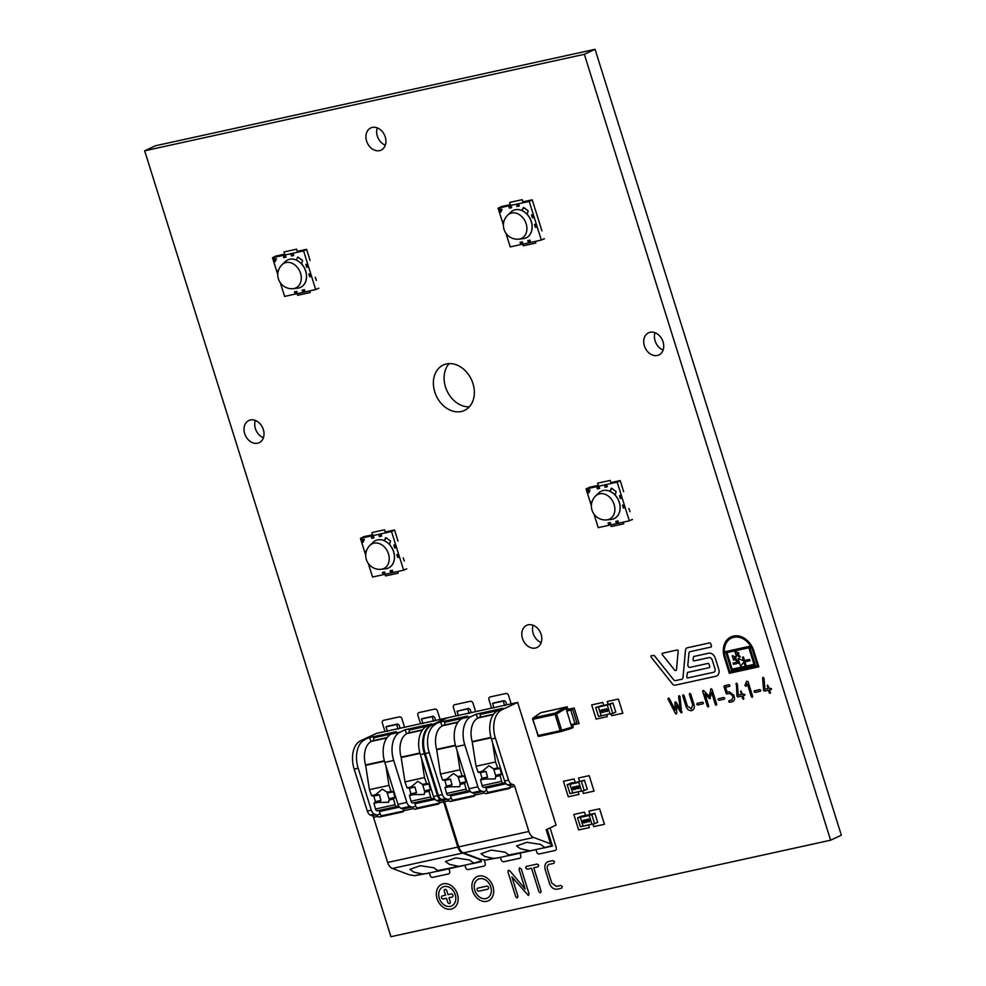 <?xml version="1.0" encoding="UTF-8"?>
<svg xmlns="http://www.w3.org/2000/svg" width="986" height="986" viewBox="0 0 986 986"><rect width="100%" height="100%" fill="white"/><g stroke="black" fill="none" stroke-linecap="round" stroke-linejoin="round"><path stroke-width="1.48" d="M488.464 887.412A1.615 1.245 -115 0 0 486.739 886.155L477.865 888.103A1.615 1.245 -115 0 0 478.826 891.171L487.713 889.224A1.615 1.245 -115 0 0 488.464 887.412M678.195 650.526L677.419 649.959L662.185 653.311L662.099 654.396L674.621 670.098A1.454 1.122 -115 0 0 676.532 669.679L678.195 650.526M452.389 896.952A1.615 1.245 -115 0 1 452.18 897.013L448.963 897.716L452.18 897.013A1.615 1.245 -115 0 0 451.218 893.945L448.001 894.647L446.757 890.666A1.615 1.245 -115 0 0 444.292 891.196L445.536 895.189L444.292 891.196A1.615 1.245 -115 0 1 444.846 889.458M441.617 884.368A13.336 10.304 -115 0 0 437.094 898.69A13.336 10.304 -115 0 0 452.907 908.537A13.336 10.304 -115 0 0 457.418 894.228A13.336 10.304 -115 0 0 441.605 884.368A13.336 10.304 -115 0 0 437.081 898.69A13.336 10.304 -115 0 0 452.907 908.537M451.687 905.924L451.687 905.924A10.452 8.073 -115 0 0 455.224 894.709A10.452 8.073 -115 0 0 442.837 886.981L442.837 886.981A10.452 8.073 -115 0 0 439.288 898.209A10.452 8.073 -115 0 0 451.687 905.924L451.687 905.924A10.452 8.073 -115 0 0 455.236 894.709A10.452 8.073 -115 0 0 442.825 886.981L442.825 886.981M477.138 876.579A13.336 10.304 -115 0 0 472.627 890.888A13.336 10.304 -115 0 0 488.427 900.748A13.336 10.304 -115 0 0 492.951 886.426A13.336 10.304 -115 0 0 477.138 876.579A13.336 10.304 -115 0 0 472.614 890.888A13.336 10.304 -115 0 0 488.44 900.748M487.22 898.123L487.207 898.135A10.452 8.073 -115 0 0 490.757 886.907A10.452 8.073 -115 0 0 478.37 879.179A10.452 8.073 -115 0 0 478.358 879.192A10.452 8.073 -115 0 0 474.821 890.407A10.452 8.073 -115 0 0 487.207 898.135L487.22 898.123A10.452 8.073 -115 0 0 490.757 886.907A10.452 8.073 -115 0 0 478.358 879.192L478.37 879.179M711.054 647.05A1.085 0.838 -115 0 1 710.918 647.087L690.225 651.635L710.906 647.087A1.085 0.838 -115 0 0 711.411 645.879L710.746 643.747A1.085 0.838 -115 0 0 709.6 642.897L687.365 647.777A3.624 2.798 -115 0 0 686.909 647.938A3.624 2.798 -115 0 0 685.492 650.181L683.002 677.592A2.539 1.96 -115 0 1 682.004 679.169L682.004 679.169A2.539 1.96 -115 0 0 682.016 679.169A2.539 1.96 -115 0 1 681.683 679.28L675.681 680.599A2.539 1.96 -115 0 1 673.549 679.662L654.211 655.456L650.982 655.776L650.908 656.861L672.39 683.84A3.094 2.391 -115 0 0 675.139 685.196L716.082 676.211A6.273 4.856 -115 0 0 716.625 676.002A6.273 4.856 -115 0 0 718.745 669.272A6.273 4.856 -115 0 0 718.745 669.247L715.146 657.773A6.298 4.868 -115 0 0 708.86 653.163L693.626 656.516L692.998 660.041L693.799 660.94L709.033 657.613A2.995 2.317 -115 0 1 712.212 659.942L715.023 668.939A2.97 2.292 -115 0 1 714.024 672.132L714.024 672.132A2.97 2.292 -115 0 0 715.023 668.939L712.212 659.942A2.995 2.317 -115 0 0 709.045 657.6L693.799 660.94L692.998 660.041M687.501 672.427L709.242 667.645L687.501 672.427L686.712 677.086L687.513 677.998L713.63 672.267A2.97 2.292 -115 0 0 714.024 672.132L714.024 672.132M758.826 666.832L729.344 673.302L758.826 666.832L754.117 651.82A19.079 14.741 -115 0 0 753.871 650.957A19.079 14.741 -115 0 0 734.36 635.933L732.992 636.229A19.054 14.728 -115 0 0 730.823 636.993A19.054 14.728 -115 0 0 724.451 657.724L729.332 673.302L724.463 657.724A19.054 14.728 -115 0 1 730.823 636.993M757.47 665.821L753.131 652.005A17.797 13.755 -115 0 0 752.897 651.179A17.797 13.755 -115 0 0 734.718 637.153L733.387 637.449A17.773 13.73 -115 0 0 731.365 638.152A17.773 13.73 -115 0 0 725.425 657.502L729.923 671.873L757.47 665.821L753.131 652.005A17.797 13.755 -115 0 0 752.897 651.179A17.797 13.755 -115 0 0 734.718 637.153L733.387 637.449A17.773 13.73 -115 0 0 731.365 638.152L731.365 638.152M434.764 391.923A25.057 19.363 -115 0 0 464.468 410.435A25.057 19.363 -115 0 0 472.96 383.542A25.057 19.363 -115 0 0 443.256 365.042A25.057 19.363 -115 0 0 434.764 391.923M449.123 363.612A25.057 19.363 -115 0 0 445.487 386.919A25.057 19.363 -115 0 0 469.324 406.836M644.4 345.913A12.239 9.453 -115 0 0 658.907 354.96A12.239 9.453 -115 0 0 663.048 341.822A12.239 9.453 -115 0 0 648.542 332.787A12.239 9.453 -115 0 0 644.4 345.913M655.037 332.726A12.239 9.453 -115 0 0 655.111 340.909A12.239 9.453 -115 0 0 663.122 350.018M366.607 141.084A12.239 9.453 -115 0 0 381.114 150.118A12.239 9.453 -115 0 0 385.255 136.98A12.239 9.453 -115 0 0 370.748 127.946A12.239 9.453 -115 0 0 366.607 141.084M377.244 127.884A12.239 9.453 -115 0 0 377.318 136.068A12.239 9.453 -115 0 0 385.329 145.176M244.688 433.643A12.239 9.453 -115 0 0 259.195 442.677A12.239 9.453 -115 0 0 263.336 429.551A12.239 9.453 -115 0 0 248.829 420.517A12.239 9.453 -115 0 0 244.688 433.643M255.325 420.443A12.239 9.453 -115 0 0 255.399 428.639A12.239 9.453 -115 0 0 263.41 437.735M522.481 638.484A12.239 9.453 -115 0 0 536.988 647.519A12.239 9.453 -115 0 0 541.129 634.392A12.239 9.453 -115 0 0 526.623 625.346A12.239 9.453 -115 0 0 522.481 638.484M533.13 625.284A12.239 9.453 -115 0 0 533.192 633.468A12.239 9.453 -115 0 0 541.203 642.576M548.561 861.554L552.973 860.581L554.514 861.727L553.849 863.342L549.436 864.315C547.489 864.993 546.811 866.62 547.427 869.184L551.753 883L556.363 886.414L560.775 885.453L562.303 886.587L561.638 888.213L557.226 889.187C553.725 889.532 551.162 887.622 549.535 883.493L545.209 869.677C544.198 865.4 545.32 862.688 548.561 861.554L547.587 861.875M553.849 863.342L549.436 864.315M561.638 888.213L557.226 889.187C553.725 889.52 551.162 887.622 549.547 883.481L549.535 883.493M689.374 694.304L689.781 693.318L689.362 694.304L692.751 705.076L691.124 708.971L692.739 705.076L689.362 694.304L689.769 693.331L690.693 694.008L694.07 704.78C694.797 707.874 693.984 709.821 691.63 710.635C689.103 710.881 687.254 709.526 686.083 706.543L682.706 695.759L683.113 694.785L684.037 695.475L687.415 706.247L691.617 708.811M691.642 710.635L691.63 710.635C689.115 710.881 687.267 709.513 686.083 706.543L682.706 695.759L683.113 694.785L682.706 695.759M710.623 689.239L712.015 689.325L716.686 704.25L716.28 705.224L715.355 704.546L711.535 692.332L709.932 698.692L704.904 693.922L708.7 706.013L708.293 706.987L707.369 706.296L702.685 691.383L703.807 690.693L709.205 696.362L711.066 688.659L709.205 696.362M716.292 705.224L716.699 704.25L716.28 705.224L715.355 704.546L711.535 692.332M709.945 698.692L710.401 698.063L709.156 698.322L704.904 693.922M708.293 706.974L708.7 706.013L708.293 706.987L707.369 706.296L702.698 691.371L703.092 690.41L702.685 691.383M724.007 686.7L724.414 685.726L726.078 693.331L727.002 694.008L729.665 693.429L732.425 695.475L732.943 697.139L731.735 700.06L732.943 697.139L732.425 695.487L729.652 693.429L727.002 694.008L726.078 693.331L724.007 686.7L724.414 685.726L729.073 684.703L729.911 685.406L729.591 686.355L725.597 687.23L727.15 692.209L729.159 691.765L733.781 695.179L734.299 696.843C734.903 699.407 734.225 701.034 732.278 701.724L729.603 702.303L728.679 701.625L729.085 700.652L732.117 699.937M729.603 686.355L729.911 685.406L729.591 686.355L725.597 687.23M732.278 701.712L729.603 702.303M729.615 702.303L728.679 701.625L729.085 700.652M752.269 697.324L752.675 696.35L752.256 697.336L751.344 696.646L747.302 683.803L745.983 686.379L745.046 685.701L746.636 681.289L747.992 681.437L752.663 696.362L752.256 697.336L751.332 696.658L747.302 683.803M745.983 686.367L745.059 685.085L746.636 681.289M764.532 691.1L763.571 690.188L763.028 677.246L764.027 678.257L764.902 689.239L767.921 688.573L767.552 685.122L769.253 688.29L771.57 688.659L769.77 689.941L770.152 693.404L768.439 690.237L764.532 691.1L763.62 690.41L762.609 678.085M767.934 688.573L767.552 685.122M771.151 689.645L771.57 688.659L769.77 689.941M770.152 693.404L770.559 692.431L770.152 693.404L769.228 692.727L768.451 690.237L764.532 691.087M709.378 667.596A1.085 0.838 -115 0 1 709.242 667.645L709.23 667.645A1.085 0.838 -115 0 0 709.735 666.425L709.07 664.293A1.085 0.838 -115 0 0 707.923 663.442L690.015 667.374A1.935 1.504 -115 0 1 687.858 664.995L688.918 653.311A2.539 1.96 -115 0 1 689.917 651.734L689.917 651.734A2.539 1.96 -115 0 1 690.225 651.635M591.686 704.904L602.828 702.463L603.666 705.187L602.828 702.463L591.686 704.904L596.136 719.09L607.265 716.649L606.636 714.628L607.277 716.649M582.59 790.957L583.379 793.459L594.04 791.117L589.197 775.649L578.535 777.979L579.583 781.356M592.993 824.111L593.769 826.625L604.443 824.284L599.587 808.803L588.925 811.145L589.973 814.51M555.365 850.4L555.365 850.4A2.576 1.997 -115 0 0 556.24 847.627L550.065 827.907L556.24 847.64A2.576 1.997 -115 0 1 555.365 850.4L555.365 850.4A2.576 1.997 -115 0 1 555.032 850.511L539.379 853.95A2.576 1.997 -115 0 1 536.655 851.929L535.94 849.649M500.407 857.45L501.122 859.73A2.576 1.997 -115 0 0 503.846 861.739L519.511 858.313A2.576 1.997 -115 0 0 520.719 855.429L519.881 852.779L520.707 855.429A2.576 1.997 -115 0 1 519.832 858.202L519.844 858.19M484.311 865.991L484.311 865.991A2.576 1.997 -115 0 0 485.186 863.231L484.126 859.866L485.174 863.231A2.576 1.997 -115 0 1 484.299 865.991L484.311 865.991A2.576 1.997 -115 0 1 483.978 866.102L468.325 869.541A2.576 1.997 -115 0 1 465.589 867.532L464.874 865.24M429.341 873.041L430.056 875.322A2.576 1.997 -115 0 0 432.792 877.343L448.445 873.904A2.576 1.997 -115 0 0 448.778 873.793L448.778 873.793A2.576 1.997 -115 0 0 449.653 871.02L448.827 868.383L449.653 871.02M622.61 488.464L623.682 491.681M610.876 482.61L610.186 480.428L597.639 483.189L610.186 480.441L610.864 482.622L620.206 480.564L622.671 488.44L620.194 480.564L610.864 482.622M589.036 487.589L598.317 485.371L597.639 483.189M403.225 557.842L404.297 561.059M398.122 573.174L397.605 571.535L398.122 573.174L385.563 575.923L385.058 574.296M501.048 206.826L510.341 204.607L509.663 202.426L522.198 199.677L522.888 201.859L532.218 199.813L540.957 227.692L535.694 210.93M297.267 251.368L296.589 249.187L284.042 251.948L296.576 249.199L297.267 251.381L306.609 249.322L309.074 257.198L306.597 249.322L297.267 251.368M275.439 256.348L284.72 254.129L284.042 251.948M584.341 54.304L830.619 840.208L390.937 936.7L144.659 150.809L584.341 54.304L595.063 49.3L841.341 835.191L830.619 840.208M315.286 277.226L316.358 280.443M310.171 292.546L309.666 290.919L310.171 292.559L297.624 295.307L297.106 293.668M309.012 257.223L310.085 260.44M540.895 227.704L541.967 230.934M535.792 243.037L535.275 241.397L535.792 243.037L523.246 245.797L522.728 244.158M385.218 531.996L384.528 529.815L371.981 532.563L384.528 529.815L385.206 531.996L394.548 529.95L397.013 537.826L394.536 529.95L385.218 531.996M363.378 536.963L372.659 534.745L371.981 532.576M396.951 537.838L398.024 541.067M628.883 508.468L629.955 511.685M623.768 523.788L623.263 522.161L623.768 523.8L611.221 526.549L610.716 524.909M573.827 814.461L584.476 812.119L585.536 815.484L584.488 812.119L573.827 814.461L578.671 829.941L589.332 827.599L588.506 824.937L589.332 827.599M563.425 781.306L574.098 778.965L575.146 782.329L574.098 778.965L563.437 781.294L568.281 796.774L578.942 794.433L578.116 791.77L578.942 794.433M611.098 713.815L611.677 715.676L622.819 713.235L618.37 699.049L607.24 701.49L608.079 704.214M574.197 708.034L567.985 709.402L574.197 708.034L579.053 723.551L574.185 708.034M489.857 697.04L489.857 697.04A2.576 1.997 -115 0 1 490.178 696.929L505.843 693.491A2.576 1.997 -115 0 1 508.566 695.512L511.167 703.831L508.566 695.512A2.576 1.997 -115 0 0 505.843 693.491L490.178 696.929A2.576 1.997 -115 0 0 489.857 697.04L489.857 697.04A2.576 1.997 -115 0 0 488.982 699.813L491.583 708.121M454.324 704.842L454.324 704.842A2.576 1.997 -115 0 1 454.645 704.731L470.31 701.292A2.576 1.997 -115 0 1 473.034 703.314L475.634 711.621L473.046 703.301A2.576 1.997 -115 0 0 470.31 701.292L454.657 704.731A2.576 1.997 -115 0 0 454.324 704.842L454.324 704.842A2.576 1.997 -115 0 0 453.449 707.603L456.05 715.922M418.791 712.644L418.803 712.631A2.576 1.997 -115 0 1 419.112 712.533L434.777 709.094A2.576 1.997 -115 0 1 437.501 711.103L440.113 719.423L437.513 711.103A2.576 1.997 -115 0 0 434.777 709.094L419.124 712.521A2.576 1.997 -115 0 0 418.803 712.631A2.576 1.997 -115 0 0 418.791 712.631A2.576 1.997 -115 0 0 417.916 715.405L420.529 723.724M383.258 720.433L383.271 720.433A2.576 1.997 -115 0 1 383.591 720.322L399.244 716.884A2.576 1.997 -115 0 1 401.98 718.905L404.58 727.224L401.98 718.905A2.576 1.997 -115 0 0 399.244 716.884L383.591 720.322A2.576 1.997 -115 0 0 383.271 720.433L383.271 720.433A2.576 1.997 -115 0 0 382.383 723.206L384.996 731.513M509.885 870.909L525.181 889.089L519.055 869.516L519.721 867.877L521.274 869.023L529.063 893.883L528.385 895.51L511.882 876.911L517.958 896.336L517.28 897.95L515.74 896.816L507.95 871.944L508.616 870.318L509.885 870.909M519.412 867.988L519.055 869.516L525.181 889.089M528.397 895.51L511.882 876.911M517.293 897.95L515.74 896.816L507.95 871.944L508.332 870.404M760.724 690.286L760.317 691.26L754.993 692.431L754.068 691.741L754.475 690.767L759.799 689.596L760.724 690.286L760.317 691.26L754.993 692.431M754.068 691.741L754.475 690.767L754.068 691.741L755.005 692.431M743.506 699.247L743.912 698.273L743.506 699.259L742.581 698.569L741.805 696.079L737.885 696.942L736.973 696.264L736.382 683.101L737.38 684.111L738.255 695.093L741.275 694.427L740.905 690.964L742.606 694.132L744.923 694.514L743.124 695.796L743.506 699.259L741.792 696.079L737.885 696.942L736.973 696.264L736.382 683.101M740.498 691.938L740.905 690.964L741.275 694.427M744.504 695.487L744.923 694.514L743.124 695.796M724.353 699.148L724.759 698.174L724.353 699.16L719.016 700.319L718.091 699.641L718.498 698.667L723.823 697.496L724.759 698.174L724.353 699.16L719.016 700.319L718.104 699.641L718.498 698.667L718.091 699.641M703.043 703.831L703.437 702.858L703.03 703.831L697.706 705.002L696.769 704.324L697.176 703.338L702.513 702.18L703.437 702.858L703.03 703.831L697.706 705.002L696.782 704.312L697.176 703.338L696.769 704.324M676.186 702.365L680.229 708.946L678.615 696.56L679.046 695.685L679.995 696.436L681.585 712.841L676.421 705.347L676.753 713.149L676.297 714L675.422 713.433L668.064 699.049L668.446 698.002L669.334 698.606L675.2 710.056L674.892 702.71L675.299 701.822L676.186 702.365M678.615 696.56L680.229 708.946M682.029 712.015L681.585 712.841L680.697 712.286L676.421 705.347M676.297 714L676.753 713.149L676.297 714L675.422 713.433L668.151 699.247L668.446 698.002L668.064 699.049M675.2 710.043L675.299 701.822M540.451 892.86L538.898 891.726L531.54 868.235L527.227 869.184L525.711 868.037L526.364 866.423L537.197 864.044L538.713 865.19L538.073 866.805L533.759 867.754L541.117 891.245L540.439 892.872L538.898 891.726L531.54 868.247L527.227 869.184L525.711 868.037L526.08 866.509M538.073 866.805L533.759 867.754M749.446 646.348L755.399 665.365L731.575 670.591L725.61 651.586L749.446 646.348M595.063 49.3L155.381 145.792L144.659 150.809M318.047 288.491L318.823 288.319M275.39 256.175L284.72 254.129M509.651 202.438L522.198 199.677L522.876 201.859L532.218 199.813L534.683 207.689M500.999 206.666L510.341 204.62M543.656 238.982L544.432 238.809M363.329 536.803L372.659 534.745M405.985 569.119L406.762 568.947M588.987 487.417L598.317 485.371M631.644 519.733L632.42 519.56M448.778 873.793L448.778 873.793A2.576 1.997 -115 0 0 449.641 871.032M604.43 824.284L599.587 808.803L588.925 811.145M594.04 791.117L589.197 775.649L578.535 777.991M622.807 713.235L618.37 699.049L607.228 701.502M572.854 724.907L579.053 723.551M726.978 652.584L748.842 647.777L754.043 664.367L732.167 669.161L726.965 652.584L748.855 647.777L754.043 664.367M755.399 665.365L731.575 670.591L725.622 651.586M693.626 656.516L692.998 660.028M650.982 655.776L650.908 656.861L672.39 683.84A3.094 2.391 -115 0 0 675.151 685.196L716.082 676.211A6.273 4.856 -115 0 0 716.625 676.002M682.016 679.169A2.539 1.96 -115 0 0 683.002 677.592L685.492 650.181A3.624 2.798 -115 0 1 686.909 647.925M448.963 897.716L450.22 901.709A1.615 1.245 -115 0 1 447.755 902.252L446.498 898.258L443.293 898.961A1.615 1.245 -115 0 1 442.135 895.966A1.615 1.245 -115 0 0 443.306 898.961L443.293 898.961M445.536 895.189L442.332 895.892A1.615 1.245 -115 0 0 442.135 895.966M446.498 898.258L447.755 902.252A1.615 1.245 -115 0 0 449.678 903.447M446.51 898.258L443.306 898.961M662.185 653.311L662.111 654.384L674.621 670.098A1.454 1.122 -115 0 0 675.977 670.517M734.977 651.61L736.345 656.023L734.964 651.61L738.76 652.843L738.699 653.767L737.355 653.521L740.166 656.577L739.599 657.379L736.764 654.285L739.611 657.366M736.628 654.322L737.109 655.863L736.345 656.023L737.109 655.863M732.191 655.69L733.572 660.102L732.191 655.69L735.987 656.923L735.926 657.847L734.582 657.6L737.392 660.657L736.825 661.458L733.991 658.365L736.838 661.446M733.855 658.402L734.336 659.942L733.572 660.102L734.336 659.942M740.523 666.228L739.512 663.011L733.448 664.33L739.525 662.999L740.535 666.228L743.912 662.037L745.009 665.55L746.082 665.316L744.985 661.803L750.001 660.706L749.594 659.4L744.553 660.509L743.456 656.996L742.409 657.231L743.506 660.743L738.095 658.488L739.118 661.742L733.054 663.073L733.448 664.33L733.066 663.073M735.926 657.847L734.595 657.415M738.699 653.767L737.368 653.336M739.13 661.742L738.107 658.5M743.518 660.743L742.409 657.231M744.997 661.803L750.001 660.706M743.617 662.099L745.022 665.55L746.082 665.316M487.91 889.15A1.615 1.245 -115 0 1 487.713 889.212L478.839 891.159A1.615 1.245 -115 0 1 477.668 888.164M767.157 686.083L767.552 685.11M760.736 690.286L760.329 691.26M735.963 683.927L736.394 683.088M728.691 701.613L729.085 700.639M682.041 712.003L681.597 712.841M674.892 702.71L675.311 701.81M549.547 883.481L545.209 869.677C544.198 865.4 545.32 862.688 548.573 861.542M293.236 288.651L293.236 288.651A13.681 10.575 -115 0 0 294.161 288.504A13.681 10.575 -115 0 0 300.52 273.233A13.681 10.575 -115 0 0 286.026 262.547A13.681 10.575 -115 0 0 282.033 264.692A13.989 13.989 0 0 0 293.236 288.651L297.575 288.195A15.147 11.709 -115 0 0 298.635 288.023A15.147 11.709 -115 0 0 300.508 287.382A15.147 11.709 -115 0 0 305.648 271.125A15.147 11.709 -115 0 0 289.637 259.281A15.147 11.709 -115 0 0 285.176 261.66L282.033 264.692M298.635 288.023A15.147 11.709 -115 0 0 300.594 287.357A15.147 11.709 -115 0 0 301.617 263.915L302.529 260.329L297.723 257.05L296.367 260.07A15.147 11.709 -115 0 0 289.637 259.281M298.807 287.974A15.147 11.709 -115 0 0 300.594 287.357M280.369 282.883L284.609 296.416L315.705 289.588L318.712 288.183M315.705 289.588L303.577 250.9L306.597 249.495M303.577 250.9L272.493 257.728L275.501 256.311M272.493 257.728L277.769 274.576M293.434 254.561L291.153 255.066L291.437 255.978L293.717 255.485L293.434 254.561M283.475 256.742L283.771 257.666L286.039 257.161L285.755 256.249L283.475 256.742L283.771 257.666L286.039 257.161M277.695 270.645L278.077 271.853L277.695 270.645L278.422 270.484M294.765 292.756L297.032 292.25L296.749 291.338L294.481 291.831L294.765 292.756L297.032 292.25M304.711 290.562L304.428 289.65L302.147 290.155L302.431 291.067L304.711 290.562L302.431 291.067L302.16 290.143M274.182 258.788L275.168 261.697L276.425 258.8L274.17 258.788L275.168 261.697M310.504 276.672L309.616 273.837L308.877 273.997L309.764 276.832L310.504 276.672L309.764 276.832L308.889 273.997M306.621 264.297L305.882 264.458L306.769 267.28L307.509 267.12L306.621 264.297M305.894 264.445L306.769 267.28L307.509 267.12M294.481 291.831L294.765 292.743M291.166 255.066L291.437 255.978L293.717 255.473M297.723 257.05L296.367 260.07M300.52 287.382L300.508 287.382A15.147 11.709 -115 0 0 300.52 287.382A15.147 11.709 -115 0 0 305.278 270.041A15.147 11.709 -115 0 0 289.835 259.232M381.175 569.279L381.175 569.279A13.681 10.575 -115 0 0 382.1 569.132A13.681 10.575 -115 0 0 388.472 553.861A13.681 10.575 -115 0 0 373.965 543.163A13.681 10.575 -115 0 0 369.984 545.32A13.989 13.989 0 0 0 381.175 569.279L385.514 568.811A15.147 11.709 -115 0 0 386.586 568.639A15.147 11.709 -115 0 0 388.447 567.998A15.147 11.709 -115 0 0 393.587 551.741A15.147 11.709 -115 0 0 377.576 539.897A15.147 11.709 -115 0 0 373.115 542.288L369.984 545.32M386.586 568.639A15.147 11.709 -115 0 0 388.533 567.985A15.147 11.709 -115 0 0 389.556 544.531L390.468 540.944L386.105 537.74L384.318 540.685A15.147 11.709 -115 0 0 377.576 539.897M386.746 568.602A15.147 11.709 -115 0 0 388.533 567.985M368.308 563.499L372.56 577.032L403.644 570.216L406.663 568.799M403.644 570.216L391.516 531.528L394.536 530.111M391.516 531.528L360.432 538.344L363.44 536.939M360.432 538.344L365.707 555.192M381.372 535.188L379.092 535.681L379.388 536.606L381.656 536.101L381.372 535.188M371.426 537.37L371.71 538.282L373.977 537.789L373.694 536.865L371.426 537.37L371.71 538.282L373.977 537.789M365.633 551.26L366.016 552.48L365.633 551.26L366.373 551.1M382.42 572.459L382.704 573.371L384.984 572.878L384.688 571.954L382.42 572.459L382.704 573.371L384.984 572.866M392.65 571.19L392.366 570.278L390.086 570.771L390.382 571.683L392.65 571.19L390.382 571.683L390.099 570.771M362.121 539.416L363.107 542.312L364.364 539.416L362.121 539.416L363.107 542.312M398.443 557.3L397.555 554.465L396.816 554.625L397.703 557.46L398.443 557.3L397.703 557.46L396.828 554.625M394.56 544.913L393.833 545.073L394.72 547.908L395.448 547.748L394.56 544.913M393.833 545.073L394.72 547.908L395.448 547.748M379.105 535.681L379.388 536.594L381.656 536.101M385.662 537.666L384.318 540.685M388.447 567.998L388.459 567.998A15.147 11.709 -115 0 0 393.217 550.656A15.147 11.709 -115 0 0 377.774 539.86M606.834 519.893L606.834 519.893A13.681 10.575 -115 0 0 607.758 519.745A13.681 10.575 -115 0 0 614.118 504.475A13.681 10.575 -115 0 0 599.624 493.789A13.681 10.575 -115 0 0 595.643 495.933A13.989 13.989 0 0 0 606.834 519.893L611.172 519.437A15.147 11.709 -115 0 0 612.232 519.265A15.147 11.709 -115 0 0 614.105 518.624A15.147 11.709 -115 0 0 619.245 502.367A15.147 11.709 -115 0 0 603.235 490.523A15.147 11.709 -115 0 0 598.773 492.901L595.643 495.933M612.232 519.265A15.147 11.709 -115 0 0 614.192 518.599A15.147 11.709 -115 0 0 615.215 495.157L616.127 491.57L611.764 488.366L609.964 491.311A15.147 11.709 -115 0 0 603.235 490.523M612.405 519.215A15.147 11.709 -115 0 0 614.192 518.599M593.966 514.125L598.206 527.658L629.302 520.83L632.309 519.425M629.302 520.83L617.174 482.142L620.194 480.737M617.174 482.142L586.091 488.97L589.098 487.552M586.091 488.97L591.366 505.818M607.031 485.802L604.751 486.308L605.034 487.22L607.314 486.727L607.031 485.802M597.072 487.984L597.368 488.908L599.636 488.403L599.352 487.491L597.072 487.984L597.368 488.908M591.292 501.886L591.674 503.094L591.292 501.886L592.019 501.726M608.079 523.073L608.362 523.997L610.63 523.492L610.346 522.58L608.079 523.073L608.362 523.997L610.63 523.492M618.308 521.804L618.025 520.891L615.745 521.397L616.04 522.309L618.308 521.804L616.04 522.309L615.757 521.384M587.779 490.03L588.765 492.938L590.022 490.042L587.767 490.03L588.765 492.938M624.101 507.913L623.214 505.078L622.474 505.239L623.362 508.073L624.101 507.913L623.362 508.073M620.219 495.539L619.479 495.699L620.367 498.522L621.106 498.361L620.219 495.539M619.491 495.687L620.367 498.522L621.106 498.361M622.486 505.239L623.374 508.073M597.368 488.896L599.636 488.403M604.763 486.308L605.034 487.22L607.314 486.714M611.32 488.292L609.964 491.311M614.118 518.624L614.105 518.624A15.147 11.709 -115 0 0 614.118 518.624A15.147 11.709 -115 0 0 618.875 501.282A15.147 11.709 -115 0 0 603.432 490.473M518.858 239.142L518.858 239.142A13.681 10.575 -115 0 0 519.782 238.994A13.681 10.575 -115 0 0 526.142 223.723A13.681 10.575 -115 0 0 511.648 213.038A13.681 10.575 -115 0 0 507.654 215.182A13.989 13.989 0 0 0 518.858 239.142L523.184 238.674A15.147 11.709 -115 0 0 524.256 238.501A15.147 11.709 -115 0 0 526.13 237.86A15.147 11.709 -115 0 0 531.257 221.603A15.147 11.709 -115 0 0 515.247 209.759A15.147 11.709 -115 0 0 510.797 212.15L507.654 215.182M524.256 238.501A15.147 11.709 -115 0 0 526.204 237.848A15.147 11.709 -115 0 0 527.227 214.393L528.139 210.807L523.776 207.602L521.988 210.548A15.147 11.709 -115 0 0 515.247 209.759M524.416 238.464A15.147 11.709 -115 0 0 526.204 237.848M505.991 233.362L510.23 246.894L541.314 240.079L544.334 238.661M541.314 240.079L529.199 201.391L532.206 199.973M529.199 201.391L498.103 208.206L501.122 206.801M498.103 208.206L503.39 225.054M519.043 205.051L516.763 205.544L517.058 206.468L519.326 205.963L519.043 205.051M509.096 207.233L509.38 208.145L511.66 207.652L511.364 206.727L509.096 207.233L509.38 208.145L511.66 207.652M503.304 221.123L503.686 222.343L503.316 221.123L504.043 220.963M520.103 242.322L520.374 243.234L522.654 242.741L522.37 241.816L520.09 242.322L520.374 243.234L522.654 242.729M530.332 241.052L530.037 240.14L527.769 240.633L528.052 241.545L530.332 241.052L528.052 241.545L527.769 240.633M499.791 209.279L500.777 212.175L502.034 209.291L499.791 209.279L500.777 212.175M536.113 227.162L535.225 224.327L534.498 224.488L535.386 227.322L536.113 227.162L535.386 227.322L534.498 224.488M532.23 214.775L531.503 214.936L532.391 217.77L533.118 217.61L532.23 214.775M531.503 214.936L532.391 217.77L533.118 217.61M516.775 205.544L517.058 206.468L519.326 205.963M523.344 207.541L521.988 210.548M526.13 237.86L526.13 237.86A15.147 11.709 -115 0 0 530.887 220.519A15.147 11.709 -115 0 0 515.444 209.722M591.92 824.099L580.397 826.761L577.586 817.813L580.249 817.221L583.059 826.182M589.184 815.447L580.384 817.419L589.197 815.484M580.384 817.419L583.083 826.034M584.944 819.773L586.091 821.018L585.82 822.57L584.673 821.326L584.821 819.822M585.955 822.534L584.673 821.326M588.359 819.021L589.517 820.266L589.246 821.819L588.087 820.586L588.235 819.07M589.308 821.794L588.087 820.586M587.964 821.769L586.621 821.646L587.619 821.745L587.607 820.771L586.239 820.5L586.645 819.403L587.964 821.769L586.695 821.609M587.409 821.88L587.668 820.746L586.239 820.5L586.645 819.403M584.649 822.065L584.217 822.916L583.367 822.349L583.256 820.142L584.193 820.771L583.083 821.116L583.576 822.299L584.575 822.09L584.143 822.94L583.293 822.373L583.256 820.142M584.193 820.771L583.083 821.116M584.575 822.09L584.217 822.916M580.397 826.761L591.945 824.173M589.147 815.336L578.055 817.653L580.668 816.433L593.868 813.66M578.56 817.542L580.705 816.544M583.318 815.977L577.586 817.813M591.945 813.955L589.135 815.274L591.797 814.695L594.644 823.754L597.652 822.349L594.817 813.277L591.982 814.066M591.797 814.695L594.817 813.277M594.644 823.754L591.994 824.333L589.135 815.274M580.668 816.433L583.268 815.816M588.161 820.549L588.432 818.996M589.147 821.511L588.531 819.317L588.371 820.525L589.381 821.252L588.457 819.341L588.371 820.525M586.3 820.475L586.707 819.366M587.151 820.919L587.508 820.216L587.225 820.882L586.83 819.686L586.522 820.426L587.434 820.241L586.769 819.711L586.522 820.426M584.735 821.301L585.018 819.748M585.721 822.25L585.881 821.055L585.117 820.069L584.957 821.264L585.967 822.004L585.043 820.093L584.957 821.264M583.416 820.438L583.145 821.079L583.416 820.438M582.862 821.141L583.33 820.118M581.53 790.932L569.994 793.607L567.196 784.646L569.859 784.067L572.73 793.114L569.994 793.607M578.794 782.292L569.994 784.252L578.807 782.317M569.994 784.252L572.693 792.88M574.555 786.618L575.701 787.863L575.43 789.416L574.283 788.171L574.419 786.655M575.504 789.379L574.283 788.171M577.969 785.867L579.127 787.111L578.844 788.664L577.697 787.42L577.845 785.904M578.979 788.627L577.697 787.42M577.574 788.615L576.231 788.48L577.229 788.59L577.204 787.617L575.849 787.346L576.255 786.249L577.574 788.615L576.305 788.455M577.02 788.726L577.278 787.58L575.849 787.346L576.255 786.249M574.246 788.899L573.827 789.749L572.977 789.182L572.866 786.988L573.803 787.617L572.693 787.95L573.186 789.145L574.185 788.936L573.753 789.786L572.903 789.219L572.866 786.988M573.803 787.604L572.693 787.95M574.185 788.936L573.827 789.749M572.73 793.114L581.555 791.018M584.242 790.587L581.407 781.528L584.427 780.123L587.262 789.182L584.242 790.587L581.604 791.179L578.782 782.218L567.665 784.499L583.478 780.493M568.17 784.388L570.315 783.389M572.928 782.81L567.196 784.646M584.427 780.123L581.407 781.528M570.278 783.278L572.878 782.65M577.759 787.395L578.043 785.83M578.757 788.344L578.141 786.15L577.981 787.358L578.992 788.085L578.067 786.187L577.981 787.358M575.91 787.309L576.317 786.212M576.761 787.765L577.118 787.05L576.835 787.728L576.44 786.52L576.132 787.272L577.044 787.087L576.379 786.557L576.132 787.272M574.345 788.134L574.616 786.582M575.331 789.096L574.727 786.902L574.567 788.11L575.565 788.837L574.653 786.939L574.567 788.11M573.026 787.272L572.755 787.925L573.026 787.272M572.472 787.987L572.94 786.951M610.038 713.802L598.514 716.465L595.704 707.504L598.379 706.925L601.177 715.873M598.638 707.048L607.277 705.039M598.514 707.11L601.213 715.737M603.075 709.476L604.221 710.721L603.95 712.274L602.791 711.029L602.939 709.513M604.073 712.237L602.791 711.029M606.489 708.724L607.635 709.969L607.364 711.522L606.217 710.277L606.353 708.774M607.425 711.498L606.217 710.277M606.082 711.473L604.751 711.337L605.749 711.448L605.724 710.475L604.356 710.203L604.763 709.107L606.082 711.473L604.812 711.313M605.527 711.584L605.786 710.438L604.356 710.203L604.763 709.107M602.766 711.756L602.335 712.607L601.485 712.052L601.386 709.846L602.323 710.475L601.201 710.82L601.707 712.003L602.705 711.793L602.273 712.644L601.423 712.077L601.386 709.846M602.31 710.462L601.201 710.82M602.705 711.793L602.335 712.607M598.514 716.465L610.063 713.876M596.69 707.245L611.986 703.351M601.435 705.668L595.704 707.504M610.075 703.659L607.253 704.978L609.915 704.386L612.762 713.457L615.769 712.04L612.935 702.981L610.1 703.77M609.915 704.386L612.935 702.981M612.762 713.457L610.112 714.037L607.253 704.978M598.379 706.925L601.386 705.52M606.279 710.253L606.55 708.7M607.265 711.202L606.649 709.008L606.501 710.216L607.499 710.955L606.587 709.045L606.501 710.216M604.43 710.167L604.837 709.07M605.281 710.623L604.96 709.39L605.281 710.623L604.886 709.415L604.64 710.13M602.865 711.005L603.136 709.439M603.851 711.954L603.235 709.76L603.075 710.968L604.085 711.707L603.173 709.797L603.075 710.968M601.534 710.142L601.275 710.783L601.534 710.142M600.992 710.844L601.448 709.809M571.843 727.175L566.827 711.14L568.306 710.401L567.172 706.777L565.952 708.379L556.572 713.963L561.663 730.232L571.843 727.175L573.125 727.619L572.693 724.39M567.172 706.777L540.735 712.73L533.389 717.87L555.34 713.051L564.731 707.467L541.154 712.545M568.293 710.351L572.693 709.39L566.827 711.14L565.952 708.379M573.125 727.619L561.219 731.501M561.059 731.538L539.169 736.345L561.096 731.538A1.171 0.727 -102.4 0 0 561.133 731.526A1.171 0.838 -106.7 0 0 561.182 731.513L571.313 728.469M564.731 707.467L566.654 706.937M572.693 709.39L576.958 722.985L571.091 724.735M570.82 710.265L575.085 723.86M427.357 873.522L422.341 873.966L413.873 872.154L409.942 869.356L420.221 865.696L433.865 867.766L437.796 870.576L435.467 871.661A13.114 1.43 -17.4 0 0 430.401 872.77L414.576 875.679L409.375 874.816L392.416 868.469L462.582 853.075L479.541 859.41L481.094 861.074L471 863.859A13.114 1.43 -17.4 0 0 465.934 864.968L437.796 870.552L437.057 871.39L446.165 869.393M473.317 862.75L472.59 863.6L481.353 861.678M473.329 862.787L469.385 859.965L455.754 857.894L445.475 861.567L449.406 864.352L457.874 866.176M370.49 815.065L374.483 814.189L376.233 814.843A2.329 1.454 -102.4 0 1 376.849 815.286L377.823 816.371A2.329 1.799 -115 0 0 379.561 816.987L402.658 811.922A2.329 1.799 -115 0 0 403.816 810.665L413.356 808.569A2.329 1.799 -115 0 0 415.094 809.186L438.191 804.12A2.329 1.799 -115 0 0 439.349 802.875L443.675 801.926L457.824 847.073L387.646 862.467L373.497 817.32A2.329 1.454 77.6 0 0 372.227 815.718L370.49 815.065A5.83 3.648 -102.4 0 1 367.31 811.071L354.171 769.129A23.307 14.568 -102.4 0 1 360.642 740.769L376.393 733.411L387.301 731.008M387.646 862.467A8.738 5.46 77.6 0 0 392.416 868.469M422.846 723.256L446.559 718.005L430.82 725.363L426.815 726.238L431.843 723.897L405.197 729.739L400.168 732.093A23.307 14.568 77.6 0 0 393.697 760.452L406.848 802.394A5.83 3.648 77.6 0 0 410.016 806.4L411.754 807.041A2.329 1.454 -102.4 0 1 412.382 807.485L415.636 805.956A2.329 1.799 -115 0 0 418.113 807.78L415.094 809.186M387.313 731.057L422.834 723.219M403.816 810.665L403.496 809.432A2.329 1.454 77.6 0 0 402.88 808.988L401.129 808.347A5.83 3.648 -102.4 0 1 397.962 804.342L384.823 762.4A23.307 14.568 -102.4 0 1 391.294 734.04L396.31 731.686L369.664 737.54L360.642 740.769M354.171 769.129L358.177 768.254A23.307 14.568 -102.4 0 1 364.647 739.882M358.177 768.254L371.315 810.184L367.31 811.071M374.483 814.189A5.83 3.648 -102.4 0 1 371.315 810.184M406.491 733.855L405.197 729.739M443.675 801.926A2.329 1.454 77.6 0 0 442.406 800.324L440.668 799.671A5.83 3.648 -102.4 0 1 437.488 795.665L424.35 753.735A23.307 14.568 -102.4 0 1 430.82 725.363M462.582 853.075A8.738 5.46 -102.4 0 1 457.824 847.073M369.664 737.54L370.958 741.645M399.49 807.14L379.425 811.552L380.115 813.758A2.329 1.799 -115 0 0 382.58 815.582L379.561 816.987M379.425 811.552L384.281 809.272M439.349 802.875L439.029 801.63A2.329 1.454 77.6 0 0 438.4 801.199L436.662 800.546L440.668 799.671M439.263 803.134L418.113 807.78M413.356 808.569L412.382 807.485M403.742 810.936L382.58 815.582M462.89 865.72L445.955 869.356M435.011 799.35L414.946 803.75L419.802 801.482M429.009 791.228L430.451 789.576L428.898 783.981L423.302 785.201L422.575 784.425L424.867 792.14L429.009 791.228L430.599 796.934L411.051 801.224L409.473 795.517L410.903 793.866L409.35 788.27L407.058 787.826L404.963 781.861L401.179 757.544A2.329 1.454 77.6 0 0 401.092 757.137A20.386 12.744 -102.4 0 1 407.107 733.535L408.45 732.906A2.329 1.454 77.6 0 0 409.091 730.071L427.074 726.115M426.815 726.238A23.307 14.568 77.6 0 0 420.344 754.61L424.35 753.735M437.488 795.665L433.495 796.54L420.344 754.61M433.495 796.54A5.83 3.648 77.6 0 0 436.662 800.546M393.488 799.03L394.918 797.378L393.365 791.77L387.769 793.003L387.042 792.214L389.347 799.942L393.488 799.03L395.066 804.736L375.518 809.025L373.94 803.319L375.37 801.667L373.817 796.059L371.525 795.628L369.43 789.663L365.646 765.333A2.329 1.454 77.6 0 0 365.56 764.939A20.386 12.744 -102.4 0 1 371.574 741.324L372.918 740.696A2.329 1.454 77.6 0 0 373.571 737.861L391.553 733.917M414.946 803.75L415.636 805.956M387.424 731.402L385.994 726.818L386.993 726.349L397.654 724.02L396.643 724.488L398.085 729.061M385.994 726.818L396.643 724.488M400.119 728.198L399.182 725.203L397.654 724.02M428.898 783.981L426.593 783.537L424.51 777.572L421.503 758.296M433.63 796.959L433.963 798.155L432.595 798.66A2.329 1.454 -102.4 0 1 432.472 798.697A2.329 1.454 -102.4 0 1 430.599 796.934M411.051 801.224A2.329 1.454 77.6 0 0 412.924 802.986A2.329 1.454 77.6 0 0 413.048 802.949L432.336 798.722M422.957 723.601L421.515 719.028L422.526 718.56L433.187 716.218L432.176 716.686L433.618 721.259M393.365 791.77L391.06 791.339L388.977 785.374L385.97 766.097M398.097 804.761L398.43 805.956L397.062 806.462A2.329 1.454 -102.4 0 1 396.939 806.499A2.329 1.454 -102.4 0 1 395.066 804.736M375.518 809.025A2.329 1.454 77.6 0 0 377.391 810.788A2.329 1.454 77.6 0 0 377.515 810.751L396.816 806.523M424.51 777.572L404.963 781.861M409.473 795.517L413.615 794.617L416.511 792.633L414.946 787.038L411.076 786.939L417.817 781.331L422.575 784.425L426.593 783.537M430.451 789.576L424.843 790.809L424.165 794.506L413.615 794.617M407.058 787.826L411.076 786.939M414.946 787.038L409.35 788.27M416.511 792.633L410.903 793.866M421.515 719.028L432.176 716.686M435.652 720.396L434.703 717.401L433.187 716.218M388.977 785.374L369.43 789.663M373.94 803.319L378.082 802.407L380.978 800.435L379.413 794.839L375.543 794.741L382.297 789.133L387.042 792.214L391.06 791.339M394.918 797.378L389.31 798.611L388.644 802.308L378.082 802.407M371.525 795.628L375.543 794.741M379.413 794.839L373.817 796.059M380.978 800.435L375.37 801.667M498.423 857.931L493.407 858.375L484.939 856.551L481.008 853.765L491.287 850.092L504.918 852.163L508.862 854.985L506.521 856.058A13.114 1.43 -17.4 0 0 501.455 857.167L485.63 860.075L480.428 859.213L463.469 852.878L533.648 837.484L550.607 843.819L552.16 845.483L542.053 848.268A13.114 1.43 -17.4 0 0 536.988 849.377L508.85 854.961L508.11 855.799L517.231 853.802M528.94 850.573L520.46 848.761L516.528 845.963L526.807 842.303L540.451 844.373L544.395 847.184L543.643 847.997L552.406 846.074M441.555 799.473L445.549 798.598L447.287 799.252A2.329 1.454 -102.4 0 1 447.915 799.683L448.889 800.78A2.329 1.799 -115 0 0 450.627 801.396L473.724 796.318A2.329 1.799 -115 0 0 474.882 795.073L484.409 792.978A2.329 1.799 -115 0 0 486.16 793.594L509.257 788.529A2.329 1.799 -115 0 0 510.403 787.272L514.729 786.323L528.878 831.469L458.712 846.875L444.563 801.729A2.329 1.454 77.6 0 0 443.293 800.127L441.555 799.473A5.83 3.648 -102.4 0 1 438.376 795.468L425.237 753.538A23.307 14.568 -102.4 0 1 431.708 725.166L447.447 717.808L458.367 715.417M458.712 846.875A8.738 5.46 77.6 0 0 463.469 852.878M493.9 707.665L517.625 702.414L501.874 709.772L497.881 710.647L502.909 708.293L476.263 714.147L471.234 716.489A23.307 14.568 77.6 0 0 464.763 744.861L477.902 786.791A5.83 3.648 77.6 0 0 481.082 790.797L482.82 791.45A2.329 1.454 -102.4 0 1 483.436 791.894L486.702 790.365A2.329 1.799 -115 0 0 489.167 792.189L486.16 793.594M458.379 715.454L493.887 707.615M474.882 795.073L474.562 793.841A2.329 1.454 77.6 0 0 473.933 793.397L472.195 792.744A5.83 3.648 -102.4 0 1 469.016 788.751L455.877 746.809A23.307 14.568 -102.4 0 1 462.348 718.449L467.376 716.095L440.73 721.949L431.708 725.166M425.237 753.538L429.23 752.663A23.307 14.568 -102.4 0 1 435.701 724.291M429.23 752.663L442.369 794.593L438.376 795.468M445.549 798.598A5.83 3.648 -102.4 0 1 442.369 794.593M477.544 718.252L476.263 714.147M550.607 843.819L546.182 829.719L556.067 825.109L517.625 702.414M514.729 786.323A2.329 1.454 77.6 0 0 513.46 784.72L511.722 784.08A5.83 3.648 -102.4 0 1 508.542 780.074L495.403 738.132A23.307 14.568 -102.4 0 1 501.874 709.772M533.648 837.484A8.738 5.46 -102.4 0 1 528.878 831.469M440.73 721.949L442.011 726.053M470.544 791.548L450.479 795.948L451.169 798.167A2.329 1.799 -115 0 0 453.646 799.979L450.627 801.396M450.479 795.948L455.335 793.681M510.403 787.272L510.095 786.039A2.329 1.454 77.6 0 0 509.466 785.595L507.728 784.955L511.722 784.08M510.329 787.543L489.167 792.189M484.409 792.978L483.436 791.894M474.796 795.345L453.646 799.979M533.956 850.129L517.021 853.753M506.077 783.747L486.012 788.159L490.868 785.891M500.075 775.637L501.504 773.985L499.951 768.377L494.356 769.61L493.629 768.821L495.933 776.549L500.075 775.637L501.652 781.343L482.117 785.632L480.527 779.926L481.969 778.274L480.416 772.667L478.111 772.235L476.028 766.27L472.232 741.94A2.329 1.454 77.6 0 0 472.158 741.546A20.386 12.744 -102.4 0 1 478.173 717.931L479.504 717.303A2.329 1.454 77.6 0 0 480.157 714.468L498.14 710.524M497.881 710.647A23.307 14.568 77.6 0 0 491.41 739.007L495.403 738.132M508.542 780.074L504.549 780.949L491.41 739.007M504.549 780.949A5.83 3.648 77.6 0 0 507.728 784.955M464.542 783.439L465.971 781.775L464.418 776.179L458.823 777.412L458.096 776.623L460.4 784.338L464.542 783.439L466.119 789.133L446.584 793.422L444.994 787.728L446.436 786.064L444.883 780.468L442.578 780.025L440.495 774.059L436.712 749.742A2.329 1.454 77.6 0 0 436.625 749.335A20.386 12.744 -102.4 0 1 442.64 725.733L443.983 725.104A2.329 1.454 77.6 0 0 444.624 722.27L462.607 718.326M486.012 788.159L486.702 790.365M458.478 715.799L457.048 711.226L468.707 708.416L467.709 708.885L469.139 713.47M457.048 711.226L467.709 708.885M471.172 712.607L470.236 709.612L468.707 708.416M499.951 768.377L497.659 767.946L495.564 761.981L492.569 742.704M504.696 781.368L505.029 782.564L503.649 783.069A2.329 1.454 -102.4 0 1 503.526 783.106A2.329 1.454 -102.4 0 1 501.652 781.343M482.117 785.632A2.329 1.454 77.6 0 0 483.99 787.395A2.329 1.454 77.6 0 0 484.114 787.358L503.402 783.13M494.011 708.01L492.581 703.425L493.579 702.956L504.24 700.627L503.242 701.095L504.672 705.668M464.418 776.179L462.126 775.735L460.031 769.77L457.036 750.506M469.163 789.157L469.496 790.353L468.116 790.871A2.329 1.454 -102.4 0 1 467.993 790.908A2.329 1.454 -102.4 0 1 466.119 789.133M446.584 793.422A2.329 1.454 77.6 0 0 448.457 795.197A2.329 1.454 77.6 0 0 448.581 795.16L467.869 790.92M495.564 761.981L476.028 766.27M480.527 779.926L484.668 779.014L487.577 777.042L486.012 771.446L482.129 771.348L488.883 765.74L493.629 768.821L497.659 767.946M501.504 773.985L495.896 775.218L495.231 778.915L484.668 779.014M478.111 772.235L482.129 771.348M486.012 771.446L480.416 772.667M487.577 777.042L481.969 778.274M492.581 703.425L503.242 701.095M506.705 704.805L505.769 701.81L504.24 700.627M460.031 769.77L440.495 774.059M444.994 787.728L449.135 786.816L452.044 784.831L450.479 779.236L446.609 779.15L453.35 773.529L458.096 776.623L462.126 775.735M465.971 781.775L460.363 783.007L459.698 786.705L449.135 786.816M442.578 780.025L446.609 779.15M450.479 779.236L444.883 780.468M452.044 784.831L446.436 786.064M540.636 712.742L533.118 717.993A1.171 1.171 0 0 0 532.674 719.299L538.22 735.531L560.171 730.712L555.069 714.443L533.118 719.262A1.171 0.727 -102.4 0 1 533.389 717.87A1.171 0.949 -124.9 0 0 532.847 719.164L537.937 735.433M555.34 713.051A1.171 0.727 77.6 0 0 555.069 714.443L556.572 713.963A1.171 0.813 -120.8 0 0 555.34 713.051M538.22 735.531L537.777 735.568A1.171 1.171 0 0 0 539.132 736.357A1.171 0.727 77.6 0 0 539.169 736.345A1.171 0.727 77.6 0 1 538.22 735.531M561.663 730.232L560.171 730.712A1.171 0.727 -102.4 0 0 561.096 731.538A1.171 1.171 0 0 0 561.182 731.513A1.171 0.838 -106.7 0 0 561.663 730.232M400.168 732.093L391.294 734.04M376.233 814.843L372.227 815.718M377.823 816.371L373.497 817.32M422.341 873.966L414.576 875.679M376.849 815.286L380.115 813.758M438.4 801.199L442.406 800.324M402.88 808.988L411.754 807.041M422.587 729.8L408.45 732.906M387.067 737.602L372.918 740.696M401.129 808.347L410.016 806.4M422.304 730.195L407.107 733.535M386.771 737.996L371.574 741.324M406.848 802.394L397.962 804.342M384.823 762.4L393.697 760.452M401.092 757.137L419.888 753.008M365.56 764.939L384.355 760.81M401.179 757.544L419.999 753.415M365.646 765.333L384.466 761.204M471.234 716.489L462.348 718.449M447.287 799.252L443.293 800.127M448.889 800.78L444.563 801.729M493.407 858.375L485.63 860.075M447.915 799.683L451.169 798.167M509.466 785.595L513.46 784.72M473.933 793.397L482.82 791.45M493.653 714.209L479.504 717.303M458.12 721.998L443.983 725.104M472.195 792.744L481.082 790.797M493.37 714.603L478.173 717.931M457.837 722.393L442.64 725.733M477.902 786.791L469.016 788.751M455.877 746.809L464.763 744.861M472.158 741.546L490.954 737.417M436.625 749.335L455.421 745.219M472.232 741.94L491.053 737.811M436.712 749.742L455.52 745.613M481.378 861.579L480.65 859.262M432.472 798.697L412.924 802.986M396.939 806.499L377.391 810.788M552.431 845.988L547.193 829.251M503.526 783.106L483.99 787.395M467.993 790.908L448.457 795.197"/></g></svg>
